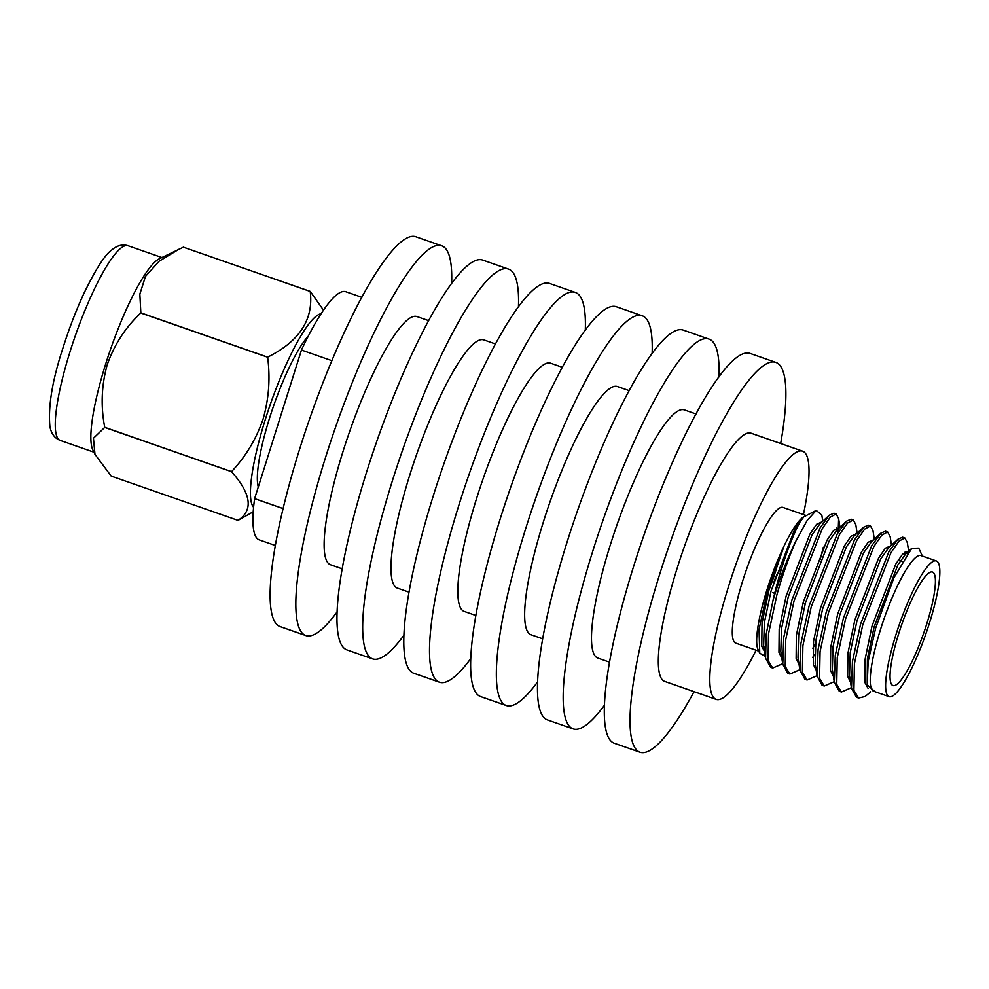 <?xml version="1.0" encoding="UTF-8"?>
<svg xmlns="http://www.w3.org/2000/svg" width="989" height="989" viewBox="0 0 989 989"><rect width="100%" height="100%" fill="white"/><g stroke="black" fill="none" stroke-linecap="round" stroke-linejoin="round"><path stroke-width="1.48" d="M926.755 623.935A60.106 11.781 -70.8 0 1 892.931 685.55A60.106 11.781 -70.8 0 1 898.704 633.665A60.106 11.781 -70.8 0 1 932.54 572.05A60.106 11.781 -70.8 0 1 926.755 623.935M94.981 454.347L93.448 438.226L104.698 427.433L231.537 471.679C251.305 493.981 253.468 510.213 238.028 520.387A121.424 23.798 -70.8 0 1 238.028 520.387L111.188 476.092L94.981 454.347L92.756 449.723A103.091 20.2 -70.8 0 1 105.724 363.853A103.091 20.2 -70.8 0 1 159.427 258.735L183.361 247.176A121.387 23.785 -70.8 0 1 183.398 247.163L310.237 291.409L323.502 310.187M104.698 427.433A121.387 23.785 -70.8 0 1 104.723 427.297C100.643 406.059 101.484 385.203 107.232 364.718C114.267 344.679 125.442 327.433 140.772 312.981A121.387 23.785 -70.8 0 1 140.834 312.833L139.845 294.092L145.482 276.376L159.13 261.244L178.91 249.253M253.567 507.32A103.091 20.2 -70.8 0 1 265.287 419.546A103.091 20.2 -70.8 0 1 321.153 313.711M183.361 247.176L310.212 291.421A121.424 23.798 -70.8 0 1 310.237 291.409M310.212 291.421C313.723 319.348 299.531 341.267 267.648 357.14L140.834 312.833M140.772 312.981L267.623 357.202A121.424 23.798 -70.8 0 1 267.648 357.14M267.623 357.202C270.405 378.181 268.884 398.827 263.074 419.113C256.238 438.992 245.729 456.498 231.55 471.617L104.723 427.297M258.277 486.971A84.733 16.603 -70.8 0 1 269.564 418.063A84.733 16.603 -70.8 0 1 308.37 336.013M336.977 612.043A206.392 40.45 -70.8 0 1 305.712 635.531A206.392 40.45 -70.8 0 1 325.566 457.375A206.392 40.45 -70.8 0 1 441.749 245.791A206.392 40.45 -70.8 0 1 451.614 283.633M305.712 635.531L279.998 626.556A206.392 40.45 -70.8 0 1 299.852 448.4A206.392 40.45 -70.8 0 1 416.035 236.816L441.749 245.791M342.107 568.811L330.425 564.731A131.413 25.751 -70.8 0 1 343.059 451.305A131.413 25.751 -70.8 0 1 417.037 316.591L428.719 320.671M403.821 635.371A206.392 40.45 -70.8 0 1 372.556 658.859A206.392 40.45 -70.8 0 1 392.41 480.703A206.392 40.45 -70.8 0 1 508.593 269.119A206.392 40.45 -70.8 0 1 518.446 306.973M372.556 658.859L346.842 649.884A206.392 40.45 -70.8 0 1 366.696 471.728A206.392 40.45 -70.8 0 1 482.879 260.144L508.593 269.119M408.939 592.139L397.257 588.059A131.413 25.751 -70.8 0 1 409.903 474.633A131.413 25.751 -70.8 0 1 483.881 339.919L495.551 343.999M470.653 658.699A206.392 40.45 -70.8 0 1 439.388 682.187A206.392 40.45 -70.8 0 1 459.242 504.031A206.392 40.45 -70.8 0 1 575.425 292.46A206.392 40.45 -70.8 0 1 585.29 330.301M439.388 682.187L413.674 673.212A206.392 40.45 -70.8 0 1 433.528 495.056A206.392 40.45 -70.8 0 1 549.711 283.484L575.425 292.46M475.783 615.467L464.101 611.387A131.413 25.751 -70.8 0 1 476.747 497.962A131.413 25.751 -70.8 0 1 550.712 363.247L562.395 367.327M537.497 682.027A206.392 40.45 -70.8 0 1 506.232 705.516A206.392 40.45 -70.8 0 1 526.086 527.36A206.392 40.45 -70.8 0 1 642.269 315.788A206.392 40.45 -70.8 0 1 652.122 353.629M506.232 705.516L480.518 696.54A206.392 40.45 -70.8 0 1 500.372 518.384A206.392 40.45 -70.8 0 1 616.555 306.813L642.269 315.788M542.615 638.795L530.945 634.728A131.413 25.751 -70.8 0 1 543.579 521.29A131.413 25.751 -70.8 0 1 617.556 386.588L629.239 390.655M604.328 705.367A206.392 40.45 -70.8 0 1 573.064 728.856A206.392 40.45 -70.8 0 1 592.918 550.688A206.392 40.45 -70.8 0 1 709.101 339.116A206.392 40.45 -70.8 0 1 718.966 376.957M573.064 728.856L547.35 719.881A206.392 40.45 -70.8 0 1 567.204 541.712A206.392 40.45 -70.8 0 1 683.387 330.141L709.101 339.116M609.459 662.136L597.776 658.056A131.413 25.751 -70.8 0 1 610.423 544.618A131.413 25.751 -70.8 0 1 684.388 409.916L696.071 413.995M694.068 691.657A206.392 40.45 -70.8 0 1 639.908 752.184A206.392 40.45 -70.8 0 1 659.762 574.028A206.392 40.45 -70.8 0 1 775.945 362.444A206.392 40.45 -70.8 0 1 780.68 443.517M639.908 752.184L614.194 743.209A206.392 40.45 -70.8 0 1 634.048 565.053A206.392 40.45 -70.8 0 1 750.231 353.469L775.945 362.444M756.078 650.218A131.413 25.751 -70.8 0 1 716.098 699.347A131.413 25.751 -70.8 0 1 728.732 585.921A131.413 25.751 -70.8 0 1 802.709 451.207A131.413 25.751 -70.8 0 1 803.427 514.552M716.098 699.347L664.62 681.384A131.413 25.751 -70.8 0 1 677.255 567.946A131.413 25.751 -70.8 0 1 751.232 433.244L802.709 451.207M758.798 651.158L735.717 643.11A71.838 14.081 -70.8 0 1 742.64 581.099A71.838 14.081 -70.8 0 1 783.078 507.456L806.146 515.504M778.961 557.376L767.699 589.988L759.033 629.4L759.762 653.272L757.957 649.34A71.838 14.081 -70.8 0 1 767.044 589.617A71.838 14.081 -70.8 0 1 778.936 557.363L779.32 556.498A71.838 14.081 -70.8 0 1 804.354 516.419A71.838 14.081 -70.8 0 1 804.514 516.332M868.985 693.301L865.078 696.491L858.613 698.011L853.903 690.421L854.422 663.681L862.754 624.863L891.015 552.579L899.026 541.082L904.848 537.954L907.333 542.615L908.73 551.664M907.408 551.578L907.197 553.667M858.613 698.011L856.437 697.245L851.48 688.233L852.444 661.505L860.578 624.108L888.839 551.825L897.975 539.203L902.673 537.188L904.848 537.954M905.12 551.961L904.799 554.829M851.393 687.689L841.429 692.016L836.731 684.425L837.25 657.685L845.583 618.867L873.843 546.583L881.854 535.086L887.665 531.958L890.149 536.619L891.485 545.199M841.429 692.016L839.253 691.249L834.296 682.237L835.272 655.509L843.407 618.113L871.655 545.829L880.791 533.207L885.489 531.192L887.665 531.958M834.221 681.693L824.257 686.02L819.56 678.429L820.066 651.689L828.399 612.871L856.659 540.587L864.67 529.09L870.493 525.963L872.978 530.623L874.301 539.203M824.257 686.02L822.082 685.266L817.124 676.241L818.088 649.513L826.223 612.117L854.484 539.833L863.62 527.211L868.317 525.196L870.493 525.963M817.05 675.697L807.086 680.024L802.388 672.433L802.895 645.693L811.227 606.875L839.488 534.592L847.499 523.094L853.322 519.967L855.806 524.64L857.129 533.207M807.086 680.024L804.91 679.27L799.953 670.245L800.917 643.518L809.051 606.121L837.312 533.837L846.448 521.215L851.146 519.2L853.322 519.967M799.866 669.714L789.902 674.028L785.204 666.438L785.723 639.698L794.056 600.892L822.316 528.596L830.327 517.099L836.138 513.971L838.635 518.644L838.165 532.379M789.902 674.028L787.726 673.274L782.781 664.249L783.745 637.522L791.88 600.125L820.141 527.842L829.264 515.22L833.962 513.204L836.138 513.971M836.422 527.978L836.088 530.846M815.517 643.53L812.834 648.24M782.695 663.718L772.73 668.032L768.033 660.442L768.552 633.702L776.884 594.896C782.274 575.697 788.629 557.734 795.935 540.995A83.175 16.294 -70.8 0 0 774.894 594.204A83.175 16.294 -70.8 0 0 773.052 600.224L774.548 593.993C783.956 554.681 800.027 517.012 804.811 516.196M772.73 668.032L770.555 667.278L765.597 658.254L766.203 634.209L773.052 600.224M895.972 634.617A71.838 14.081 -70.8 0 1 936.41 560.973A71.838 14.081 -70.8 0 1 929.499 622.983A71.838 14.081 -70.8 0 1 889.062 696.627A71.838 14.081 -70.8 0 1 895.972 634.617M889.062 696.627L873.683 691.262A71.838 14.081 -70.8 0 1 880.593 629.251A71.838 14.081 -70.8 0 1 921.031 555.608L936.41 560.973M765.066 650.614L763.644 645.594L764.361 622.687L771.086 590.915L794.847 528.93L803.834 516.851L816.271 510.361L807.234 520.338L795.935 540.995M822.774 521.215L821.847 515.207L816.296 510.398M759.762 653.272L765.35 656.313M875.018 691.731L867.205 684.821L868.157 661.592L875.624 628.213L893.858 577.86L911.734 548.351L918.719 548.153L922.366 556.078M275.263 545.483L259.266 539.895A131.413 25.751 -70.8 0 1 254.606 498.629L301.447 350.044A131.413 25.751 -70.8 0 1 345.878 291.755L361.875 297.343M301.447 350.044L331.921 360.688M776.167 569.466A71.838 14.081 -70.8 0 1 768.923 590.223M283.052 508.556L254.606 498.629M238.04 520.375L253.209 511.795M867.205 684.821L867.415 658.649L874.128 626.89L897.888 564.904L905.739 553.889L908.236 552.282M851.48 688.233L849.526 675.574L850.231 652.653L856.956 620.894L880.717 558.909L888.567 547.894L897.975 539.203M834.296 682.237L832.342 669.578L833.059 646.67L839.785 614.898L863.545 552.913L871.383 541.898L880.791 533.207M817.124 676.241L815.171 663.582L815.888 640.674L822.613 608.903L846.361 546.917L854.212 535.902L863.62 527.211M799.953 670.245L797.999 657.586L798.704 634.678L805.429 602.907L829.19 540.921L837.04 529.906L846.448 521.215M782.781 664.249L780.816 651.59L781.533 628.683L788.258 596.911L812.018 534.925L819.856 523.91L829.264 515.22M823.33 547.214L820.165 559.675M868.095 688.455L864.831 682.361L865.066 659.416L871.989 626.136L895.75 564.15L902.475 554.273L907.309 551.541L908.248 552.27M850.54 682.187L847.66 676.365L847.894 653.42L854.805 620.14L878.566 558.155L885.291 548.277L890.829 545.792M833.368 676.192L830.476 670.369L830.711 647.424L837.634 614.144L861.394 552.159L868.119 542.281L873.658 539.796M816.197 670.196L813.304 664.373L813.539 641.428L820.462 608.148L844.223 546.163L850.948 536.285L856.375 533.899M814.689 654.842L812.562 657.5M799.013 664.2L796.133 658.377L796.368 635.433L803.291 602.153L827.051 540.167L833.764 530.289L839.204 527.903M781.842 658.204L778.961 652.381L779.184 629.437L786.107 596.157L809.867 534.184L816.593 524.294L822.131 521.809M765.103 652.517L761.777 646.386L762.012 623.441L768.935 590.161L784.03 546.113M773.905 582.298A12.016 2.361 -70.8 0 1 780.667 569.973M70.12 351.429A103.091 20.2 -70.8 0 1 128.15 245.754C122.438 243.986 116.85 245.495 111.386 250.266C104.896 254.865 95.896 268.946 84.362 292.497C76.413 309.52 69.304 327.915 63.049 347.683C52.405 379.912 48.028 406.17 49.895 426.444C51.193 433.59 54.63 438.238 60.205 440.414A103.091 20.2 -70.8 0 1 70.12 351.429M805.145 603.982L802.994 603.228M774.708 593.363L772.743 592.671M161.899 257.536L128.15 245.754M93.943 452.196L60.205 440.414M905.739 553.889L911.734 548.351M763.644 645.594L765.597 658.254M907.309 551.541L909.46 552.295M855.782 533.553L856.486 533.8M838.61 527.557L839.315 527.805M838.635 518.644L839.958 527.211M868.997 693.301L870.567 691.843M902.191 561.455L898.197 560.071"/></g></svg>
